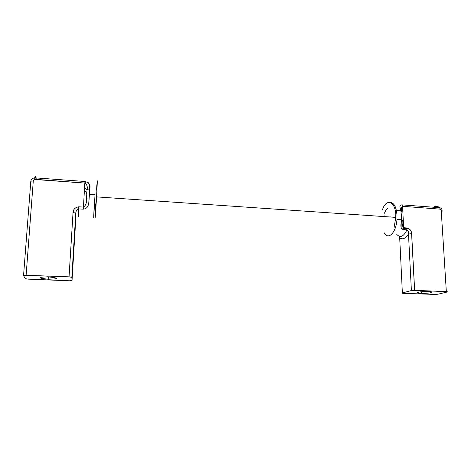 <?xml version="1.0" encoding="UTF-8"?>
<svg xmlns="http://www.w3.org/2000/svg" width="471" height="471" viewBox="0 0 471 471"><rect width="100%" height="100%" fill="white"/><g stroke="black" fill="none" stroke-linecap="round" stroke-linejoin="round"><path stroke-width="0.71" d="M34.766 179.274L84.833 183.06C86.994 184.314 87.712 186.687 87 190.178L86.499 198.85C86.794 202.824 85.769 205.568 83.432 207.069L84.833 183.06L34.742 179.492L34.73 177.85C32.417 178.15 31.104 179.351 30.786 181.453M23.562 275.511L30.78 181.565C30.833 181.129 31.663 180.941 33.276 181.011L34.742 179.492M86.499 198.85L89.119 199.05C88.66 202.707 89.166 208.453 83.338 209.165L78.498 208.918C76.779 209.73 75.855 211.226 75.731 213.404C75.548 213.016 74.648 212.751 73.029 212.615L69.043 276.848L26.111 275.282L33.276 181.011M26.111 275.282L23.556 275.582L25.157 278.644L28.019 279.126L69.39 280.781L72.039 280.516L71.845 277.348L69.06 276.848L73.029 212.615C73.77 210.449 72.946 208.694 77.797 206.963C78.316 206.81 78.551 207.464 78.498 208.918L78.398 215.488M86.611 198.585C87.318 194.864 86.646 192.139 84.586 190.402L84.403 190.384M48.001 276.83L47.294 276.807C37.421 277.254 37.715 278.061 48.177 279.226L48.707 279.244C59.358 278.873 59.122 278.067 48.001 276.83M87.041 189.354L84.521 188.371M78.645 214.894C78.304 218.78 78.304 216.784 78.657 208.912L78.751 206.804C75.142 207.405 73.229 209.342 73.005 212.615M84.957 181.476C89.343 182.73 90.921 185.244 89.684 189.012L89.625 189.006C89.843 186.304 89.525 184.373 88.678 183.207C88.63 182.742 87.683 182.277 85.834 181.818L84.845 182.848L84.957 181.476L34.972 177.844C35.566 175.712 35.99 176.301 36.243 179.598M89.684 189.012L89.39 194.276L89.625 189.006C88.071 189.006 87.194 189.395 87 190.178M96.537 190.213C97.491 174.918 97.568 178.874 96.555 196.89L95.837 208.959C94.901 223.696 94.883 219.274 95.737 203.813M382.405 209.984C386.461 196.978 396.341 201.606 395.799 217.378L394.003 228.058M414.639 290.324L411.389 290.542L402.369 292.968C401.857 293.145 402.187 293.268 403.37 293.327L434.804 294.422L437.9 294.222L447.114 292.02C447.727 291.837 447.462 291.72 446.331 291.649L414.639 290.324L411.666 233.681L408.487 234.034C408.722 232.026 408.21 230.619 406.962 229.819L403.353 229.548C399.331 228.335 401.422 223.395 401.345 220.122L401.427 215.482L400.903 211.155C402.075 211.32 402.428 211.75 401.963 212.433M440.173 209.148L441.233 210.614C442.34 210.737 442.599 210.967 442.016 211.296C442.316 209.377 441.515 208.17 439.608 207.682L440.173 209.148L402.587 206.316L403.653 227.711C402.246 226.157 401.81 223.648 402.346 220.187M396.394 210.549L400.839 210.814M401.763 210.873L402.817 210.931M402.346 220.169L401.351 220.122L401.104 227.069C400.939 227.728 401.527 228.429 402.87 229.165L403.623 228.47L403.653 227.711L407.268 227.976L406.962 229.819C403.729 236.583 400.344 238.132 396.806 234.464M421.262 293.345C429.11 293.704 436.723 291.837 428.345 291.549L427.809 291.537C419.897 291.284 413.367 293.033 420.874 293.327L421.262 293.345M398.919 236.165L399.726 238.344M390.076 216.03L390.135 216.99M384.872 215.706L384.937 216.636M400.903 211.155C400.668 208.206 398.201 204.92 402.122 204.867L439.608 207.682C437.694 206.045 435.675 205.892 433.555 207.222M401.834 211.402C401.092 208.682 401.345 206.987 402.587 206.316L402.122 204.867M384.407 213.251L385.702 210.549M385.961 210.166L387.527 208.694M78.751 206.804L83.432 207.069L83.338 209.165M72.039 280.516L75.807 218.432L75.731 213.404L71.845 277.348M84.586 190.402L84.721 188.388M95.036 194.205L95.012 194.653L89.39 194.276L89.119 199.05M411.666 233.681C411.501 230.79 410.041 228.888 407.268 227.976M446.331 291.649L441.233 210.614M403.353 229.548L403.623 228.476L407.238 228.735L407.809 228.3C407.545 228.07 409.652 228.364 411.183 231.655L411.607 233.675L414.58 290.319M411.389 290.542L408.487 234.034C405.637 238.532 402.711 239.827 399.702 237.92L402.369 292.968M384.348 232.91C388.316 240.475 396.235 232.544 396.959 219.457L397.012 215.165C396.364 207.252 394.227 203.025 390.594 202.471M395.069 217.331L395.039 215.412M48.366 276.848L48.177 279.226M34.772 179.221L34.73 177.85C35.278 175.707 35.702 176.284 35.996 179.581M84.45 189.619L85.457 188.847L87.035 189.525M94.176 204.043L93.717 217.472L95.012 194.653M95.872 202.147L96.166 202.165M96.555 196.89L395.799 217.378M390.512 202.465C394.139 203.042 396.294 207.275 396.988 215.159L396.959 219.457L401.374 219.757L401.351 220.122M421.586 291.737L420.874 293.327"/></g></svg>
